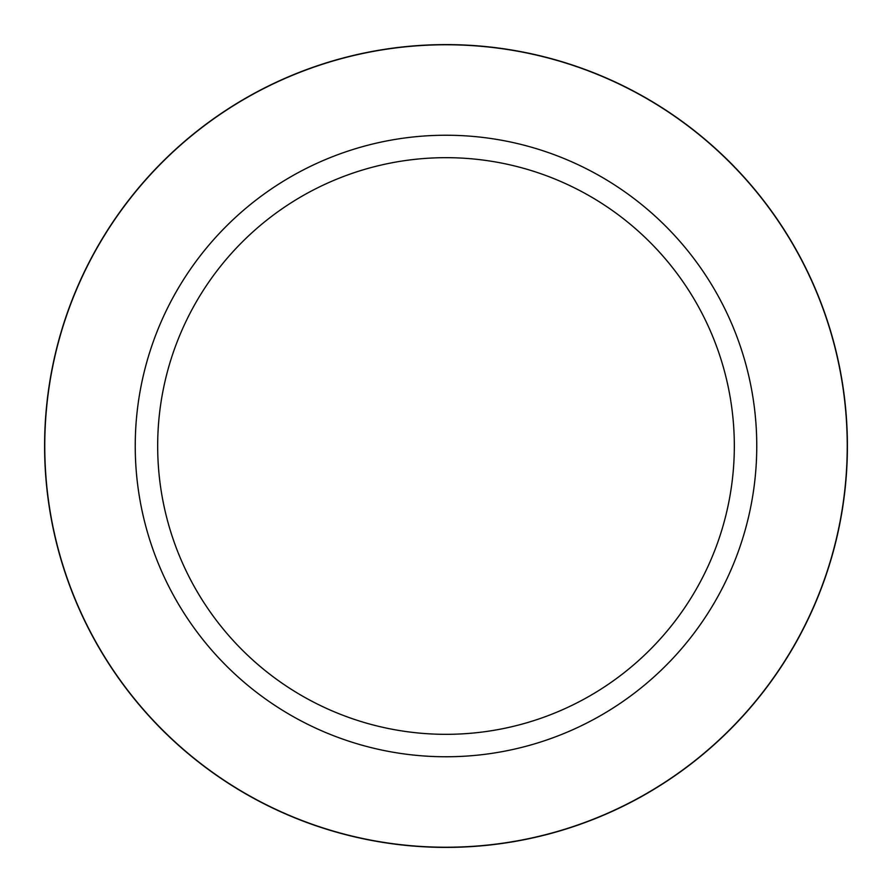 <?xml version="1.0" encoding="UTF-8"?>
<svg xmlns="http://www.w3.org/2000/svg" width="892" height="892" viewBox="0 0 892 892"><rect width="100%" height="100%" fill="white"/><g stroke="black" fill="none" stroke-linecap="round" stroke-linejoin="round"><path stroke-width="1.34" d="M446 44.6A401.4 401.4 0 0 1 847.4 446A401.4 401.4 0 0 1 446 847.4A401.4 401.4 0 0 1 44.6 446A401.4 401.4 0 0 1 446 44.6M446 135.238A310.762 310.762 0 0 1 756.762 446A310.762 310.762 0 0 1 446 756.762A310.762 310.762 0 0 1 135.238 446A310.762 310.762 0 0 1 446 135.238M446 157.672A288.328 288.328 0 0 1 734.328 446A288.328 288.328 0 0 1 446 734.328A288.328 288.328 0 0 1 157.672 446A288.328 288.328 0 0 1 446 157.672M446 847.233A401.233 401.233 0 0 1 44.767 446A401.233 401.233 0 0 1 446 44.767A401.233 401.233 0 0 1 847.233 446A401.233 401.233 0 0 1 446 847.233"/></g></svg>
